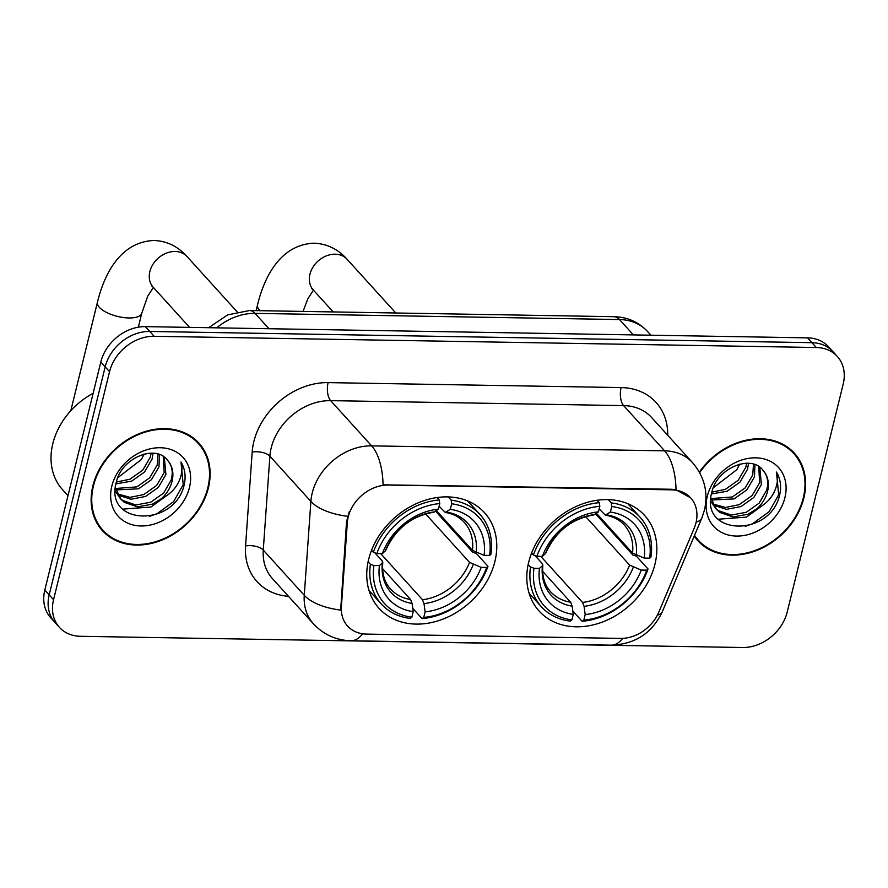 <?xml version="1.0" encoding="UTF-8"?>
<svg xmlns="http://www.w3.org/2000/svg" width="888" height="888" viewBox="0 0 888 888"><rect width="100%" height="100%" fill="white"/><g stroke="black" fill="none" stroke-linecap="round" stroke-linejoin="round"><path stroke-width="1.33" d="M528.704 562.137A71.184 56.632 137.8 0 0 539.083 611.022A71.184 56.632 137.8 0 0 604.173 621.367A71.184 56.632 137.8 0 0 654.944 564.28A71.184 56.632 137.8 0 0 644.566 515.395A71.184 56.632 137.8 0 0 579.476 505.05A71.184 56.632 137.8 0 0 528.704 562.137M368.642 559.429A71.184 56.632 137.8 0 0 379.021 608.313A71.184 56.632 137.8 0 0 444.111 618.659A71.184 56.632 137.8 0 0 494.882 561.56A71.184 56.632 137.8 0 0 484.504 512.676A71.184 56.632 137.8 0 0 419.414 502.331A71.184 56.632 137.8 0 0 368.642 559.429M348.229 516.905A36.264 28.849 137.8 0 0 347.33 522.533L341.403 606.793A36.264 28.849 137.8 0 0 347.585 626.062A36.264 28.849 137.8 0 0 366.489 634.099L620.546 638.405A36.264 28.849 137.8 0 0 658.785 612.165L694.116 528.416A36.264 28.849 137.8 0 0 690.698 497.891A36.264 28.849 137.8 0 0 671.794 489.854L388.345 485.048A36.264 28.849 137.8 0 0 348.229 516.905M92.874 485.869A65.146 51.826 137.8 0 0 102.375 530.613A65.146 51.826 137.8 0 0 161.938 540.082A65.146 51.826 137.8 0 0 208.391 487.834A65.146 51.826 137.8 0 0 198.901 443.101A65.146 51.826 137.8 0 0 139.327 433.633A65.146 51.826 137.8 0 0 92.874 485.869M100.277 528.105A65.146 51.826 137.8 0 0 103.53 530.869M694.227 536.086A65.146 51.826 137.8 0 0 697.846 540.703A65.146 51.826 137.8 0 0 757.42 550.172A65.146 51.826 137.8 0 0 803.873 497.924A65.146 51.826 137.8 0 0 794.372 453.191A65.146 51.826 137.8 0 0 699.356 472.094M695.759 538.206A65.146 51.826 137.8 0 0 699.011 540.97M362.615 633.788A47.009 21.723 -89 0 1 350.971 640.759C336.197 640.337 323.687 634.698 313.431 623.842A53.724 42.735 -42.2 0 1 304.273 595.293L310.889 501.409A53.724 42.735 -42.2 0 1 312.21 493.062A53.724 42.735 -42.2 0 1 371.639 445.865A47.009 21.723 91 0 1 383.05 484.837L671.25 489.255L676.023 489.799L690.664 497.857M676.023 489.799A47.009 21.723 -89 0 0 664.624 450.838L371.639 445.865L330.636 400.643A53.724 42.735 137.8 0 0 271.206 447.841A53.724 42.735 137.8 0 0 269.885 456.188L263.27 550.072L304.273 595.293A47.009 21.923 4 0 0 340.67 610.089L346.542 521.667L349.317 511.621M59.429 627.361L50.683 617.704A40.293 32.057 137.8 0 1 44.811 590.043L100.81 362.026A40.293 32.057 137.8 0 1 145.388 326.629L807.558 337.862A40.293 32.057 137.8 0 1 828.571 346.797L832.944 351.615A40.293 32.057 137.8 0 0 811.932 342.679L149.761 331.457A40.293 32.057 137.8 0 0 105.184 366.855L49.184 594.86A40.293 32.057 137.8 0 0 55.056 622.532A40.293 32.057 137.8 0 1 49.184 594.86L105.184 366.855A40.293 32.057 137.8 0 1 149.761 331.457L811.932 342.679A40.293 32.057 137.8 0 1 832.944 351.615L837.317 356.443A40.293 32.057 137.8 0 0 816.305 347.508L154.135 336.286A40.293 32.057 137.8 0 0 109.557 371.672L53.558 599.689A40.293 32.057 137.8 0 0 59.429 627.361A40.293 32.057 137.8 0 0 80.442 636.296L742.612 647.519A40.293 32.057 137.8 0 0 787.19 612.121L843.189 384.116A40.293 32.057 137.8 0 0 837.317 356.443M794.527 454.379A65.146 51.826 137.8 0 0 792.096 450.871M199.045 444.278A65.146 51.826 137.8 0 0 196.614 440.77M198.401 443.545A64.469 51.282 137.8 0 0 139.449 434.177A64.469 51.282 137.8 0 0 93.462 485.88A64.469 51.282 137.8 0 0 102.864 530.158A64.469 51.282 137.8 0 0 161.816 539.527A64.469 51.282 137.8 0 0 207.803 487.823A64.469 51.282 137.8 0 0 198.401 443.545L194.028 438.728A64.469 51.282 137.8 0 0 193.362 438.006M93.129 393.317A67.155 53.424 137.8 0 0 52.814 443.634A67.155 53.424 137.8 0 0 62.604 489.754L67.988 495.682M144.2 454.068L141.325 459.573L117.849 477.655M141.325 459.573A30.359 24.143 137.8 0 0 143.834 454.168M153.091 453.191L152.037 459.163L144.511 472.028L131.646 481.141L115.951 483.86M151.171 453.135L150.294 457.253L142.779 470.107L129.914 479.231L116.372 482.051C103.841 524.741 171.65 527.761 183.472 487.601L184.027 485.558C186.114 476.667 185.093 468.809 180.974 461.971C182.939 468.609 181.929 475.746 177.944 483.383C174.403 489.887 168.92 494.949 161.516 498.601A30.359 24.143 137.8 0 0 172.083 481.274A30.359 24.143 137.8 0 0 167.832 460.628C172.194 465.989 173.293 472.516 171.129 480.219L163.614 493.084L150.738 502.208L135.809 504.972L122.666 500.477L120.113 498.323M159.463 454.534L158.974 466.822L151.459 479.687L138.595 488.8L115.873 489.932M158.031 454.057L157.243 464.901L149.728 477.766L136.852 486.89L115.529 488.489M164.291 457.131L165.923 474.481L158.397 487.346L145.532 496.459L130.936 499.245L117.926 495.06M163.214 456.388L164.18 472.56L156.665 485.425L143.801 494.549L129.97 497.358L117.316 493.861M161.516 498.601L152.481 504.118L137.551 506.893L124.409 502.386L120.957 499.311L115.373 487.69M120.957 499.311L115.251 491.197M111.81 486.191A43.79 34.832 137.8 0 0 141.026 525.974A43.79 34.832 137.8 0 0 189.455 487.512A43.79 34.832 137.8 0 0 160.24 447.73A43.79 34.832 137.8 0 0 111.81 486.191M167.832 460.628C156.155 443.512 121.367 457.953 116.372 482.062M97.847 524.608A64.469 51.282 137.8 0 0 98.49 525.33L102.864 530.158M180.974 461.971L183.217 484.67L173.593 501.642L156.987 513.73L149.672 516.294M167.199 495.282L150.905 507.026L122.533 509.146M694.538 535.353A64.469 51.282 137.8 0 0 698.345 540.248A64.469 51.282 137.8 0 0 757.298 549.628A64.469 51.282 137.8 0 0 803.285 497.913A64.469 51.282 137.8 0 0 793.883 453.646L789.51 448.817A64.469 51.282 137.8 0 0 788.844 448.107M793.883 453.646A64.469 51.282 137.8 0 0 699.655 472.627M739.682 464.169L736.807 469.663L713.33 487.756M736.807 469.663A30.359 24.143 137.8 0 0 739.316 464.258M748.573 463.292L747.507 469.264L739.993 482.117L727.128 491.242L711.432 493.95M746.653 463.236L745.776 467.343L738.261 480.208L725.396 489.332L711.854 492.152C699.322 534.831 767.132 537.851 778.954 497.691L779.509 495.659C781.595 486.757 780.574 478.898 776.456 472.072C778.421 478.71 777.411 485.847 773.426 493.473C769.885 499.977 764.402 505.05 756.998 508.691A30.359 24.143 137.8 0 0 767.565 491.375A30.359 24.143 137.8 0 0 763.314 470.729C767.676 476.09 768.775 482.617 766.61 490.32L759.096 503.185L746.22 512.298L731.29 515.073L718.148 510.567L715.595 508.424M754.944 464.624L754.456 476.923L746.941 489.776L734.076 498.901L711.355 500.022M753.512 464.158L752.724 475.002L745.199 487.867L732.334 496.98L711.01 498.59M759.773 467.221L761.393 484.571L753.879 497.435L741.014 506.56L726.417 509.346L713.408 505.15M758.696 466.489L759.662 482.661L752.147 495.526L739.282 504.639L725.452 507.459L712.798 503.962M756.998 508.691L747.962 514.219L733.033 516.983L719.879 512.487L716.438 509.401L710.855 497.78M716.438 509.401L710.722 501.298M707.292 496.292A43.79 34.832 137.8 0 0 736.507 536.075A43.79 34.832 137.8 0 0 784.937 497.602A43.79 34.832 137.8 0 0 755.721 457.831A43.79 34.832 137.8 0 0 707.292 496.292M763.314 470.729C751.637 453.613 716.849 468.043 711.854 492.163M776.456 472.072L778.698 494.771L769.075 511.732L752.469 523.82L745.154 526.384M762.681 505.372L746.386 517.127L718.015 519.236M435.542 511.188L472.871 552.369L476.268 553.379L487.967 566.289L486.657 567.454A63.936 50.86 137.8 0 1 423.765 617.404L425.13 611.843A57.753 45.943 137.8 0 0 481.152 567.354L469.53 562.37L425.563 513.875M380.686 553.601L422.499 599.722L423.998 603.629L425.13 611.843M373.915 565.534L370.418 564.291A66.622 52.991 137.8 0 0 381.307 604.04A66.622 52.991 137.8 0 0 410.167 618.403L411.854 617.204A63.936 50.86 137.8 0 1 373.915 565.534L379.42 565.634A57.753 45.943 137.8 0 0 413.22 611.643L412.088 603.429L410.589 599.522L382.573 568.62M374.925 552.847L382.206 560.883L382.384 562.992L379.42 565.634M480.02 514.541A66.622 52.991 137.8 0 0 451.171 500.166L451.67 503.785A63.936 50.86 137.8 0 1 489.61 555.455L490.909 554.29A66.622 52.991 137.8 0 0 480.02 514.541L468.32 501.631A66.622 52.991 137.8 0 0 467.687 500.954M368.986 590.431A66.622 52.991 137.8 0 0 369.608 591.13L381.307 604.04M448.207 496.914L451.171 500.166M423.765 617.404L422.078 618.603A66.622 52.991 137.8 0 0 487.967 566.289M422.078 618.603L412.765 608.336M370.418 564.291L368.109 561.749M489.61 555.455L484.093 555.355A57.753 45.943 137.8 0 0 450.305 509.346L451.67 503.785M481.152 567.354L486.657 567.454M413.22 611.643L411.854 617.204M450.305 509.346L445.254 512.42L439.116 506.227M436.408 510.567L472.483 550.371L484.093 555.355M410.589 599.522A49.695 39.538 137.8 0 1 390.531 589.01C384.393 582.295 381.818 573.37 382.795 562.248L382.384 562.992A51.671 41.103 137.8 0 0 412.088 603.429M371.55 550.283L373.371 552.292L376.856 553.535A63.936 50.86 137.8 0 1 439.76 503.585L439.26 499.966A66.622 52.991 137.8 0 0 373.371 552.292M439.26 499.966L437.063 497.546M439.76 503.585L438.395 509.146A57.753 45.943 137.8 0 0 382.373 553.635L376.856 553.535M382.373 553.635L385.681 550.493C395.36 528.848 411.377 516.083 433.733 512.232L438.395 509.146M595.604 513.908L632.944 555.089L636.33 556.099L648.029 568.997L646.73 570.163A63.936 50.86 137.8 0 1 583.827 620.113L585.192 614.563A57.753 45.943 137.8 0 0 641.214 570.074L629.603 565.079L585.636 516.583M540.748 556.321L582.561 602.441L584.06 606.338L585.192 614.563M533.977 568.253L530.491 567.01A66.622 52.991 137.8 0 0 541.369 606.748A66.622 52.991 137.8 0 0 570.229 621.123L571.916 619.913A63.936 50.86 137.8 0 1 533.977 568.253L539.482 568.342A57.753 45.943 137.8 0 0 573.282 614.363L572.15 606.138L570.651 602.231L542.635 571.328M534.987 555.555L542.279 563.603L542.446 565.7L539.482 568.342M640.093 517.249A66.622 52.991 137.8 0 0 611.233 502.886L611.732 506.504A63.936 50.86 137.8 0 1 649.672 558.164L650.971 556.998A66.622 52.991 137.8 0 0 640.093 517.249L628.393 504.351A66.622 52.991 137.8 0 0 627.76 503.663M529.059 593.151A66.622 52.991 137.8 0 0 529.67 593.85L541.369 606.748M608.28 499.622L611.233 502.886M583.827 620.113L582.14 621.323A66.622 52.991 137.8 0 0 648.029 568.997M582.14 621.323L572.827 611.044M530.491 567.01L528.171 564.457M649.672 558.164L644.166 558.075A57.753 45.943 137.8 0 0 610.367 512.054L611.732 506.504M641.214 570.074L646.73 570.163M573.282 614.363L571.916 619.913M610.367 512.054L605.327 515.14L599.178 508.935M596.47 513.286L632.545 553.08L644.166 558.075M570.651 602.231A49.695 39.538 137.8 0 1 550.593 591.719C544.466 585.014 541.891 576.09 542.868 564.957L542.446 565.7A51.671 41.103 137.8 0 0 572.15 606.138M531.612 552.991L533.433 555L536.918 556.254A63.936 50.86 137.8 0 1 599.822 506.304L599.322 502.686A66.622 52.991 137.8 0 0 533.433 555M599.322 502.686L597.125 500.255M599.822 506.304L598.457 511.854A57.753 45.943 137.8 0 0 542.435 556.343L536.918 556.254M542.435 556.343L545.754 553.213C555.422 531.557 571.439 518.803 593.806 514.94L598.457 511.854M347.33 522.533L346.542 521.667M341.403 606.793L340.615 605.916M671.794 489.854L671.25 489.255M388.345 485.048L387.801 484.448M621.101 387.579A13.431 6.205 -89 0 0 623.62 405.605L330.636 400.643A13.431 6.205 -89 0 1 328.116 382.617L621.101 387.579A67.155 53.424 -42.2 0 1 667.687 435.242M651.625 417.526A53.724 42.735 137.8 0 0 623.62 405.605L664.624 450.838A53.724 42.735 -42.2 0 1 692.629 462.748L651.625 417.526M347.552 516.25A47.009 21.923 4 0 1 310.889 501.409L269.885 456.188A13.431 6.26 -176 0 0 252.181 452.036A67.155 53.424 -42.2 0 1 328.116 382.617M622.699 638.372A47.009 21.723 91 0 1 611.188 645.165L350.971 640.759M657.386 615.14A47.009 14.375 22.9 0 0 662.381 611.577C652.247 633.066 635.186 644.255 611.188 645.165M696.181 521.966A47.009 14.375 22.9 0 0 701.753 518.259L662.381 611.577M288.5 596.336A67.155 53.424 -42.2 0 1 245.565 545.92L252.181 452.036M816.305 347.508L807.558 337.862M154.135 336.286L145.388 326.629M109.557 371.672L100.81 362.026M53.558 599.689L44.811 590.043M245.565 545.92A13.431 6.26 -176 0 1 263.27 550.072A53.724 42.735 137.8 0 0 272.427 578.61L313.431 623.842M633.41 334.909L619.491 319.547A26.862 12.421 -89 0 0 614.052 316.694C627.394 317.049 638.539 321.967 647.496 331.468A53.724 42.735 137.8 0 0 619.491 319.547L255.056 313.375A53.724 42.735 137.8 0 0 216.705 327.839M268.975 328.726L255.056 313.375A26.862 12.421 -89 0 0 249.617 310.511L614.052 316.694M151.571 285.769L153.191 287.224A22.833 18.16 -42.2 0 1 149.861 271.539A22.833 18.16 -42.2 0 1 175.114 251.482A22.833 18.16 -42.2 0 1 187.024 256.554L237.129 311.821M153.38 287.435L147.719 296.181L141.791 313.153A22.833 8.947 -166.2 0 1 128.904 317.959A22.833 8.947 -166.2 0 1 106.704 312.521A22.833 8.947 -166.2 0 1 97.436 302.264L70.796 410.733M422.499 599.722A49.695 39.538 137.8 0 0 469.53 562.37M476.179 552.525A51.671 41.103 137.8 0 0 446.475 512.087M423.998 603.629A51.671 41.103 137.8 0 0 473.226 564.535M472.483 550.371A49.695 39.538 137.8 0 0 464.169 522.244C459.507 517.071 453.202 513.797 445.254 512.42M434.565 511.888A51.671 41.103 137.8 0 0 385.337 550.993M311.633 288.478L313.253 289.943A22.833 18.16 -42.2 0 1 309.923 274.259A22.833 18.16 -42.2 0 1 335.176 254.201A22.833 18.16 -42.2 0 1 347.086 259.263L395.793 312.987M260.018 310.689A22.833 8.947 -166.2 0 1 257.509 304.973L256.121 310.622M582.561 602.441A49.695 39.538 137.8 0 0 629.603 565.079M636.241 555.244A51.671 41.103 137.8 0 0 606.537 514.807M584.06 606.338A51.671 41.103 137.8 0 0 633.288 567.243M632.545 553.08A49.695 39.538 137.8 0 0 624.231 524.963C619.569 519.78 613.264 516.505 605.327 515.14M594.627 514.607A51.671 41.103 137.8 0 0 545.399 553.701M701.753 518.259L704.439 510.156C708.402 492.529 704.462 476.734 692.629 462.748M208.691 327.705L227.617 314.896L249.617 310.511M647.496 331.468L650.893 335.198M694.338 535.83L698.345 540.248M187.024 256.554C178 246.453 167.055 241.092 154.168 240.482C119.17 241.769 103.652 276.468 97.436 302.264M141.791 313.153L138.339 327.184M189.599 327.383L153.191 287.224M347.086 259.263C338.073 249.162 327.117 243.8 314.241 243.19C279.243 244.478 263.725 279.176 257.509 304.973M313.442 290.143L307.781 298.901L303.052 311.422M333.189 311.932L313.253 289.943"/></g></svg>
